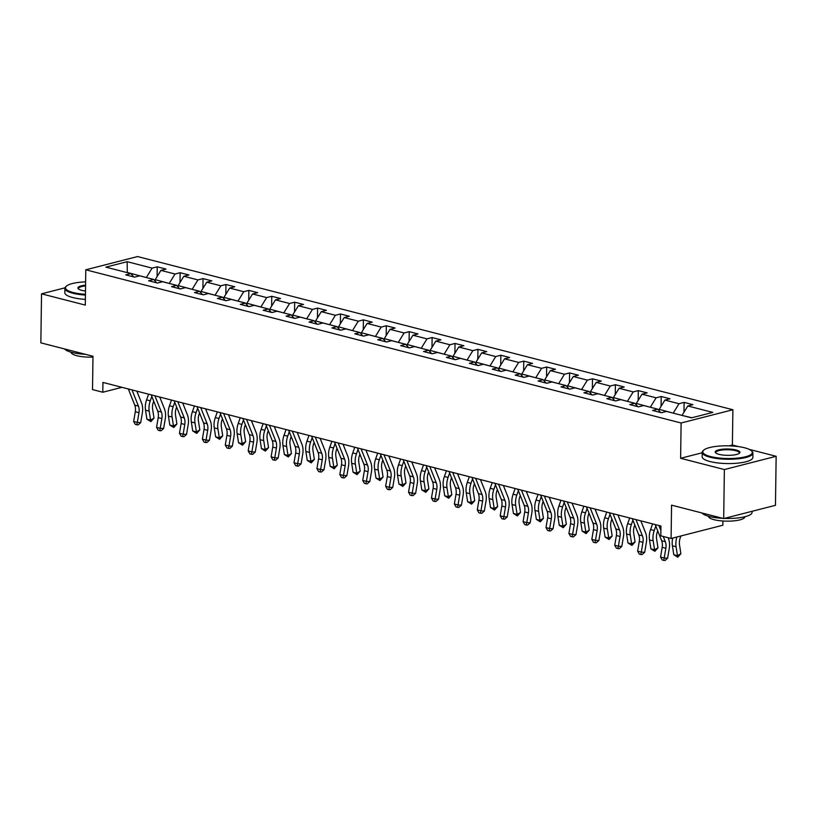 <?xml version="1.0" encoding="UTF-8"?>
<svg xmlns="http://www.w3.org/2000/svg" width="817" height="817" viewBox="0 0 817 817"><rect width="100%" height="100%" fill="white"/><g stroke="black" fill="none" stroke-linecap="round" stroke-linejoin="round"><path stroke-width="1.23" d="M732.88 409.746L137.562 256.548L85.785 269.804L681.112 423.002L732.88 409.746L732.389 445.03L729.183 445.857M702.201 452.761L680.612 458.286L724.373 469.55L776.15 456.295L749.189 449.36M738.568 446.623L732.389 445.03M776.15 456.295L775.466 505.315L723.688 518.57L671.564 505.151L671.094 538.485L722.871 525.229L722.933 521.001M64.992 287.819L41.534 293.834L40.85 342.844L92.985 356.263L92.515 389.586L102.799 392.231L121.958 387.329M724.373 469.55L723.688 518.57M133.733 276.932L130.853 273.562L125.747 274.869L134.55 277.137L139.656 275.829L153.759 279.465L148.653 280.772L157.467 283.039L162.573 281.732L176.666 285.358L171.56 286.665L180.373 288.932L185.479 287.625L199.573 291.25L194.466 292.557L203.28 294.825L208.386 293.517L222.479 297.143L217.373 298.45L226.186 300.717L231.293 299.41L245.396 303.046L240.28 304.353L249.093 306.62L254.199 305.313L268.303 308.938L263.197 310.246L272 312.513L277.106 311.206L291.209 314.831L286.103 316.138L294.906 318.405L300.023 317.098L314.116 320.724L309.01 322.031L317.823 324.298L322.929 322.991L337.023 326.626L331.916 327.934L340.73 330.201L345.836 328.894L359.929 332.519L354.823 333.826L363.636 336.093L368.743 334.786L382.836 338.412L377.73 339.719L386.543 341.986L391.649 340.679L405.753 344.304L400.647 345.611L409.45 347.879L414.556 346.571L428.659 350.207L423.553 351.514L432.356 353.781L437.473 352.474L451.566 356.1L446.46 357.407L455.273 359.674L460.38 358.367L474.473 361.992L469.367 363.299L478.18 365.567L483.286 364.259L497.379 367.885L492.273 369.192L501.087 371.459L506.193 370.152L520.286 373.788L515.18 375.095L523.993 377.362L529.099 376.055L543.203 379.68L538.086 380.988L546.9 383.255L552.006 381.947L566.11 385.573L561.003 386.88L569.806 389.147L574.923 387.84L589.016 391.466L583.91 392.773L592.723 395.04L597.83 393.733L611.923 397.368L606.817 398.676L615.63 400.943L620.736 399.636L634.829 403.261L629.723 404.568L638.537 406.835L643.643 405.528L657.736 409.154L652.63 410.461L661.443 412.728L666.549 411.421L691.519 417.844L712.781 412.401L687.822 405.978L692.928 404.67L684.115 402.403L683.982 412.217M130.853 273.562L105.883 267.139L127.156 261.695L152.115 268.119L157.221 266.812L157.089 276.626M684.115 402.403L679.009 403.71L664.915 400.085L670.022 398.778L661.208 396.511L656.102 397.818L641.999 394.182L647.115 392.875L638.302 390.608L633.195 391.915L619.092 388.289L624.198 386.982L615.395 384.715L610.289 386.022L596.185 382.397L601.292 381.09L592.488 378.822L587.372 380.13L573.279 376.504L578.385 375.197L569.572 372.93L564.465 374.237L550.372 370.601L555.478 369.294L546.665 367.027L541.559 368.334L527.465 364.709L532.572 363.402L523.758 361.134L518.652 362.442L504.559 358.816L509.665 357.509L500.852 355.242L495.745 356.549L481.642 352.924L486.748 351.616L477.945 349.349L472.839 350.656L458.735 347.021L463.842 345.714L455.038 343.446L449.922 344.754L435.829 341.128L440.935 339.821L432.122 337.554L427.015 338.861L412.922 335.236L418.028 333.928L409.215 331.661L404.109 332.968L390.015 329.343L395.122 328.036L386.308 325.769L381.202 327.076L367.109 323.44L372.215 322.133L363.402 319.866L358.295 321.173L344.192 317.547L349.308 316.24L340.495 313.973L335.389 315.28L321.285 311.655L326.392 310.348L317.588 308.08L312.472 309.388L298.379 305.762L303.485 304.455L294.671 302.188L289.565 303.495L275.472 299.859L280.578 298.552L271.765 296.285L266.659 297.592L252.565 293.967L257.672 292.66L248.858 290.392L243.752 291.7L229.659 288.074L234.765 286.767L225.952 284.5L220.845 285.807L206.742 282.182L211.858 280.874L203.045 278.607L197.939 279.914L183.835 276.279L188.941 274.972L180.138 272.704L175.032 274.012L160.929 270.386L166.035 269.079L157.221 266.812M671.094 538.485L660.82 535.84L660.953 526.036L102.932 382.427L102.799 392.231M155.199 281.15L155.22 279.659L169.323 283.468M156.639 282.825L153.759 279.465M160.929 270.386L155.22 279.659M175.032 274.012L169.323 283.295M178.106 287.043L178.137 285.562L192.23 289.361M179.546 288.718L176.666 285.358M183.835 276.279L178.137 285.562M197.939 279.914L192.23 289.187M201.023 292.935L201.043 291.455L215.137 295.254M202.453 294.61L199.573 291.25M206.742 282.182L201.043 291.455M220.845 285.807L215.137 295.08M223.929 298.838L223.95 297.347L238.043 301.146M225.359 300.513L222.479 297.143M229.659 288.074L223.95 297.347M243.752 291.7L238.043 300.973M246.836 304.731L246.857 303.24L260.95 307.049M248.266 306.406L245.396 303.046M252.565 293.967L246.857 303.24M266.659 297.592L260.95 306.875M269.743 310.623L269.763 309.143L283.856 312.942M271.183 312.298L268.303 308.938M275.472 299.859L269.763 309.143M289.565 303.495L283.867 312.768M292.649 316.516L292.67 315.035L306.763 318.834M294.089 318.191L291.209 314.831M298.379 305.762L292.67 315.035M312.472 309.388L306.773 318.661M315.556 322.419L315.576 320.928L329.68 324.727M316.996 324.094L314.116 320.724M321.285 311.655L315.576 320.928M335.389 315.28L329.68 324.553M338.473 328.311L338.493 326.82L352.587 330.63M339.903 329.986L337.023 326.626M344.192 317.547L338.493 326.82M358.295 321.173L352.587 330.456M361.38 334.204L361.4 332.723L375.493 336.522M362.809 335.879L359.929 332.519M367.109 323.44L361.4 332.723M381.202 327.076L375.493 336.349M384.286 340.097L384.307 338.616L398.4 342.415M385.716 341.772L382.836 338.412M390.015 329.343L384.307 338.616M404.109 332.968L398.4 342.241M407.193 346L407.213 344.508L421.306 348.308M408.633 347.674L405.753 344.304M412.922 335.236L407.213 344.508M427.015 338.861L421.317 348.134M430.099 351.892L430.12 350.401L444.213 354.21M431.539 353.567L428.659 350.207M435.829 341.128L430.12 350.401M449.922 344.754L444.223 354.037M453.006 357.785L453.026 356.304L467.13 360.103M454.446 359.46L451.566 356.1M458.735 347.021L453.026 356.304M472.839 350.656L467.13 359.929M475.923 363.677L475.943 362.197L490.037 365.996M477.353 365.352L474.473 361.992M481.642 352.924L475.943 362.197M495.745 356.549L490.037 365.822M498.83 369.58L498.85 368.089L512.943 371.888M500.259 371.255L497.379 367.885M504.559 358.816L498.85 368.089M518.652 362.442L512.943 371.715M521.736 375.473L521.757 373.982L535.85 377.791M523.166 377.148L520.286 373.788M527.465 364.709L521.757 373.982M541.559 368.334L535.85 377.617M544.643 381.365L544.663 379.885L558.757 383.684M546.083 383.04L543.203 379.68M550.372 370.601L544.663 379.885M564.465 374.237L558.757 383.51M567.549 387.258L567.57 385.777L581.663 389.576M568.989 388.933L566.11 385.573M573.279 376.504L567.57 385.777M587.372 380.13L581.673 389.403M590.456 393.161L590.477 391.67L604.58 395.469M591.896 394.836L589.016 391.466M596.185 382.397L590.477 391.67M610.289 386.022L604.58 395.295M613.363 399.053L613.393 397.562L627.487 401.372M614.803 400.728L611.923 397.368M619.092 388.289L613.393 397.562M633.195 391.915L627.487 401.198M636.28 404.946L636.3 403.465L650.393 407.264M637.709 406.621L634.829 403.261M641.999 394.182L636.3 403.465M656.102 397.818L650.393 407.091M659.186 410.839L659.207 409.358L673.3 413.157M660.616 412.514L657.736 409.154M664.915 400.085L659.207 409.358M679.009 403.71L673.3 412.983M682.113 415.424L691.856 417.763M687.822 405.978L682.113 415.25M680.612 458.286L681.112 423.002M41.534 293.834L85.295 305.088L85.785 269.804M146.406 277.566L127.319 272.48L127.156 261.695M152.115 268.119L146.417 277.392M661.208 396.511L661.076 406.325M638.302 390.608L638.159 400.432M615.395 384.715L615.252 394.529M592.488 378.822L592.345 388.637M569.572 372.93L569.439 382.744M546.665 367.027L546.532 376.851M523.758 361.134L523.626 370.949M500.852 355.242L500.709 365.056M477.945 349.349L477.802 359.163M455.038 343.446L454.895 353.271M432.122 337.554L431.989 347.368M409.215 331.661L409.082 341.475M386.308 325.769L386.175 335.583M363.402 319.866L363.269 329.69M340.495 313.973L340.352 323.787M317.588 308.08L317.445 317.895M294.671 302.188L294.539 312.002M271.765 296.285L271.632 306.109M248.858 290.392L248.725 300.207M225.952 284.5L225.819 294.314M203.045 278.607L202.902 288.421M180.138 272.704L179.995 282.529M663.251 536.463L665.334 541.702A10.141 6.74 -75.6 0 1 665.865 548.268L664.211 558.001L667.601 558.215L669.256 548.483A15.217 10.11 104.4 0 0 668.459 538.628L668.092 537.709M655.214 524.555L661.658 540.752A10.141 6.74 -75.6 0 1 662.189 547.319L660.534 557.051L664.211 558.001L663.69 560.37L662.219 559.992L660.534 557.051M667.601 558.215L665.048 560.452L663.69 560.37M658.88 525.505L660.892 530.539M680.898 535.972L680.224 537.882A10.141 6.74 104.4 0 0 679.499 544.776L680.888 553.732L677.763 557.204L673.8 554.743L672.401 545.787A15.217 10.11 -75.6 0 1 672.728 538.066M673.8 554.743L677.467 555.693L676.078 546.736A15.217 10.11 -75.6 0 1 676.956 536.983M677.763 557.204L677.467 555.693L680.888 553.732M710.504 456.54A24.745 6.342 0.8 0 0 740.233 457.786A24.745 6.342 0.8 0 0 751.456 450.821A24.745 6.342 0.8 0 0 744.644 447.798A24.745 6.342 0.8 0 0 703.733 450.147A24.745 6.342 0.8 0 0 710.504 456.54M751.456 450.821L752.038 451.372A25.358 6.495 -179.2 0 1 752.917 453.108A25.358 6.495 -179.2 0 1 737.506 458.858A25.358 6.495 -179.2 0 1 710.075 457.234A25.358 6.495 -179.2 0 1 702.212 452.404A25.358 6.495 -179.2 0 1 703.141 450.688L703.733 450.147M719.031 454.354A12.378 3.176 -179.2 0 1 715.631 452.843A12.378 3.176 -179.2 0 1 721.237 449.36A12.378 3.176 -179.2 0 1 736.107 449.983A12.378 3.176 -179.2 0 1 739.487 453.169A12.378 3.176 -179.2 0 1 719.031 454.354M739.14 453.445A11.765 3.013 0.8 0 0 739.324 452.914A11.765 3.013 0.8 0 0 735.678 450.678A11.765 3.013 0.8 0 0 722.953 449.922A11.765 3.013 0.8 0 0 715.794 452.587A11.765 3.013 0.8 0 0 715.968 453.118M752.1 511.289L752.089 512.32A25.358 6.495 -179.2 0 1 724.332 518.407M722.79 518.335A25.358 6.495 -179.2 0 1 709.248 516.446A25.358 6.495 -179.2 0 1 701.905 512.964M744.93 516.732A18.26 4.677 -179.2 0 1 733.829 520.868A18.26 4.677 -179.2 0 1 714.078 519.694A18.26 4.677 -179.2 0 1 708.421 516.221M752.917 453.108L752.855 457.418A25.358 6.495 -179.2 0 1 737.445 463.178A25.358 6.495 -179.2 0 1 710.014 461.544A25.358 6.495 -179.2 0 1 702.15 456.713L702.212 452.404M85.622 281.865A24.745 6.342 0.8 0 0 66.412 286.144A24.745 6.342 0.8 0 0 73.183 292.527A24.745 6.342 0.8 0 0 85.448 294.314M85.438 295.07A25.358 6.495 -179.2 0 1 72.754 293.221A25.358 6.495 -179.2 0 1 64.89 288.391A25.358 6.495 -179.2 0 1 65.82 286.685L66.412 286.144M85.489 291.026A12.378 3.176 -179.2 0 1 81.72 290.341A12.378 3.176 -179.2 0 1 78.309 288.83A12.378 3.176 -179.2 0 1 85.571 285.164M85.56 285.919A11.765 3.013 0.8 0 0 78.483 288.585A11.765 3.013 0.8 0 0 78.646 289.106M85.468 354.323A25.358 6.495 -179.2 0 1 71.927 352.433A25.358 6.495 -179.2 0 1 64.594 348.951M92.964 357.1A18.26 4.677 -179.2 0 1 76.757 355.691A18.26 4.677 -179.2 0 1 71.099 352.209M85.376 299.379A25.358 6.495 -179.2 0 1 72.693 297.541A25.358 6.495 -179.2 0 1 64.829 292.7L64.89 288.391M635.973 519.602L642.417 535.799A10.141 6.74 -75.6 0 1 642.948 542.365L641.304 552.108L644.695 552.323L646.349 542.59A15.217 10.11 104.4 0 0 645.553 532.735L640.824 520.858M632.307 518.662L638.751 534.859A10.141 6.74 -75.6 0 1 639.282 541.426L637.628 551.158L641.304 552.108L640.783 554.477L639.313 554.1L637.628 551.158M644.695 552.323L642.142 554.559L640.783 554.477M613.067 513.709L619.511 529.906A10.141 6.74 -75.6 0 1 620.042 536.473L618.398 546.205L621.788 546.42L623.442 536.687A15.217 10.11 104.4 0 0 622.646 526.842L617.918 514.955M609.4 512.77L615.844 528.967A10.141 6.74 -75.6 0 1 616.375 535.533L614.721 545.266L618.398 546.205L617.877 548.575L616.406 548.197L614.721 545.266M621.788 546.42L619.235 548.667L617.877 548.575M657.716 530.846L657.317 531.99A10.141 6.74 104.4 0 0 656.592 538.873L657.981 547.829L654.856 551.301L650.883 548.85L649.495 539.894A15.217 10.11 -75.6 0 1 650.577 529.569L652.589 523.881M650.883 548.85L654.56 549.8L653.171 540.844A15.217 10.11 -75.6 0 1 654.243 530.509L655.816 526.077M654.856 551.301L654.56 549.8L657.981 547.829M634.809 524.953L634.401 526.097A10.141 6.74 104.4 0 0 633.686 532.98L635.075 541.937L631.949 545.409L627.977 542.958L626.588 534.001A15.217 10.11 -75.6 0 1 627.67 523.666L629.682 517.988M627.977 542.958L631.653 543.897L630.264 534.941A15.217 10.11 -75.6 0 1 631.337 524.616L632.909 520.174M631.949 545.409L631.653 543.897L635.075 541.937M590.16 507.817L596.604 524.014A10.141 6.74 -75.6 0 1 597.135 530.58L595.481 540.313L598.881 540.527L600.536 530.795A15.217 10.11 104.4 0 0 599.739 520.95L595.011 509.062M586.483 506.867L592.938 523.064A10.141 6.74 -75.6 0 1 593.469 529.63L591.814 539.373L595.481 540.313L594.96 542.682L593.499 542.304L591.814 539.373M598.881 540.527L596.318 542.774L594.96 542.682M567.253 501.924L573.697 518.121A10.141 6.74 -75.6 0 1 574.228 524.688L572.574 534.42L575.975 534.635L577.619 524.902A15.217 10.11 104.4 0 0 576.833 515.047L572.094 503.17M563.577 500.974L570.031 517.171A10.141 6.74 -75.6 0 1 570.552 523.738L568.908 533.47L572.574 534.42L572.053 536.789L570.583 536.412L568.908 533.47M575.975 534.635L573.411 536.871L572.053 536.789M544.347 496.021L550.791 512.218A10.141 6.74 -75.6 0 1 551.322 518.785L549.667 528.528L553.068 528.742L554.712 519.009A15.217 10.11 104.4 0 0 553.916 509.154L549.187 497.277M540.67 495.082L547.114 511.279A10.141 6.74 -75.6 0 1 547.645 517.845L546.001 527.578L549.667 528.528L549.147 530.897L547.676 530.519L546.001 527.578M553.068 528.742L550.505 530.979L549.147 530.897M611.902 519.061L611.494 520.204A10.141 6.74 104.4 0 0 610.779 527.088L612.168 536.044L609.043 539.516L605.07 537.055L603.681 528.109A15.217 10.11 -75.6 0 1 604.754 517.774L606.765 512.085M605.07 537.055L608.747 538.005L607.348 529.048A15.217 10.11 -75.6 0 1 608.43 518.724L610.003 514.281M609.043 539.516L608.747 538.005L612.168 536.044M588.996 513.168L588.587 514.302A10.141 6.74 104.4 0 0 587.872 521.195L589.261 530.151L586.126 533.624L582.164 531.162L580.775 522.206A15.217 10.11 -75.6 0 1 581.847 511.881L583.859 506.193M582.164 531.162L585.83 532.112L584.441 523.156A15.217 10.11 -75.6 0 1 585.523 512.821L587.096 508.388M586.126 533.624L585.83 532.112L589.261 530.151M566.089 507.265L565.681 508.409A10.141 6.74 104.4 0 0 564.966 515.292L566.355 524.248L563.219 527.721L559.257 525.27L557.868 516.313A15.217 10.11 -75.6 0 1 558.94 505.989L560.952 500.3M559.257 525.27L562.923 526.209L561.534 517.263A15.217 10.11 -75.6 0 1 562.617 506.928L564.179 502.496M563.219 527.721L562.923 526.209L566.355 524.248M521.43 490.129L527.884 506.326A10.141 6.74 -75.6 0 1 528.415 512.892L526.761 522.625L530.151 522.839L531.806 513.107A15.217 10.11 104.4 0 0 531.009 503.262L526.281 491.374M517.764 489.189L524.208 505.386A10.141 6.74 -75.6 0 1 524.739 511.953L523.084 521.685L526.761 522.625L526.24 524.994L524.769 524.616L523.084 521.685M530.151 522.839L527.598 525.086L526.24 524.994M543.172 501.372L542.774 502.516A10.141 6.74 104.4 0 0 542.049 509.399L543.448 518.356L540.313 521.828L536.35 519.377L534.961 510.421A15.217 10.11 -75.6 0 1 536.034 500.086L538.046 494.408M536.35 519.377L540.017 520.317L538.628 511.36A15.217 10.11 -75.6 0 1 539.7 501.035L541.273 496.593M540.313 521.828L540.017 520.317L543.448 518.356M498.523 484.236L504.977 500.433A10.141 6.74 -75.6 0 1 505.498 507L503.854 516.732L507.245 516.947L508.899 507.214A15.217 10.11 104.4 0 0 508.103 497.359L503.374 485.482M494.857 483.286L501.301 499.483A10.141 6.74 -75.6 0 1 501.832 506.05L500.178 515.793L503.854 516.732L503.333 519.101L501.863 518.724L500.178 515.793M507.245 516.947L504.692 519.193L503.333 519.101M520.266 495.48L519.867 496.624A10.141 6.74 104.4 0 0 519.142 503.507L520.531 512.463L517.406 515.935L513.433 513.474L512.045 504.528A15.217 10.11 -75.6 0 1 513.127 494.193L515.139 488.505M513.433 513.474L517.11 514.424L515.721 505.468A15.217 10.11 -75.6 0 1 516.793 495.143L518.366 490.7M517.406 515.935L517.11 514.424L520.531 512.463M475.617 478.343L482.061 494.54A10.141 6.74 -75.6 0 1 482.592 501.107L480.947 510.839L484.338 511.054L485.992 501.321A15.217 10.11 104.4 0 0 485.196 491.466L480.467 479.589M471.95 477.394L478.394 493.591A10.141 6.74 -75.6 0 1 478.925 500.157L477.271 509.89L480.947 510.839L480.427 513.209L478.956 512.831L477.271 509.89M484.338 511.054L481.785 513.29L480.427 513.209M497.359 489.587L496.95 490.721A10.141 6.74 104.4 0 0 496.236 497.614L497.624 506.571L494.499 510.043L490.527 507.582L489.138 498.625A15.217 10.11 -75.6 0 1 490.22 488.3L492.232 482.612M490.527 507.582L494.203 508.531L492.814 499.575A15.217 10.11 -75.6 0 1 493.887 489.24L495.459 484.808M494.499 510.043L494.203 508.531L497.624 506.571M452.71 472.44L459.154 488.637A10.141 6.74 -75.6 0 1 459.685 495.204L458.041 504.947L461.431 505.161L463.086 495.429A15.217 10.11 104.4 0 0 462.289 485.574L457.561 473.697M449.044 471.501L455.488 487.698A10.141 6.74 -75.6 0 1 456.019 494.265L454.364 503.997L458.041 504.947L457.51 507.316L456.049 506.938L454.364 503.997M461.431 505.161L458.868 507.398L457.51 507.316M474.452 483.684L474.044 484.828A10.141 6.74 104.4 0 0 473.329 491.711L474.718 500.668L471.593 504.14L467.62 501.689L466.231 492.733A15.217 10.11 -75.6 0 1 467.314 482.408L469.326 476.719M467.62 501.689L471.297 502.629L469.908 493.682A15.217 10.11 -75.6 0 1 470.98 483.347L472.553 478.915M471.593 504.14L471.297 502.629L474.718 500.668M429.803 466.548L436.247 482.745A10.141 6.74 -75.6 0 1 436.778 489.312L435.124 499.044L438.525 499.258L440.169 489.526A15.217 10.11 104.4 0 0 439.383 479.681L434.654 467.794M426.127 465.608L432.581 481.805A10.141 6.74 -75.6 0 1 433.102 488.372L431.458 498.104L435.124 499.044L434.603 501.413L433.133 501.035L431.458 498.104M438.525 499.258L435.961 501.505L434.603 501.413M451.546 477.792L451.137 478.936A10.141 6.74 104.4 0 0 450.422 485.819L451.811 494.775L448.676 498.247L444.714 495.796L443.325 486.84A15.217 10.11 -75.6 0 1 444.397 476.505L446.409 470.827M444.714 495.796L448.38 496.736L446.991 487.78A15.217 10.11 -75.6 0 1 448.073 477.455L449.646 473.012M448.676 498.247L448.38 496.736L451.811 494.775M406.897 460.655L413.341 476.852A10.141 6.74 -75.6 0 1 413.872 483.419L412.217 493.151L415.618 493.366L417.262 483.633A15.217 10.11 104.4 0 0 416.466 473.778L411.737 461.901M403.22 459.705L409.664 475.902A10.141 6.74 -75.6 0 1 410.195 482.469L408.551 492.212L412.217 493.151L411.697 495.521L410.226 495.143L408.551 492.212M415.618 493.366L413.055 495.613L411.697 495.521M428.639 471.899L428.231 473.043A10.141 6.74 104.4 0 0 427.516 479.926L428.905 488.883L425.769 492.355L421.807 489.894L420.418 480.947A15.217 10.11 -75.6 0 1 421.49 470.612L423.502 464.924M421.807 489.894L425.473 490.843L424.084 481.887A15.217 10.11 -75.6 0 1 425.167 471.562L426.729 467.12M425.769 492.355L425.473 490.843L428.905 488.883M383.99 454.763L390.434 470.96A10.141 6.74 -75.6 0 1 390.965 477.526L389.311 487.259L392.711 487.473L394.356 477.741A15.217 10.11 104.4 0 0 393.559 467.886L388.831 456.009M380.313 453.813L386.758 470.01A10.141 6.74 -75.6 0 1 387.289 476.577L385.644 486.309L389.311 487.259L388.79 489.628L387.319 489.25L385.644 486.309M392.711 487.473L390.148 489.71L388.79 489.628M405.722 466.007L405.324 467.14A10.141 6.74 104.4 0 0 404.609 474.034L405.998 482.99L402.863 486.462L398.9 484.001L397.511 475.045A15.217 10.11 -75.6 0 1 398.584 464.72L400.596 459.031M398.9 484.001L402.567 484.951L401.178 475.994A15.217 10.11 -75.6 0 1 402.26 465.659L403.823 461.227M402.863 486.462L402.567 484.951L405.998 482.99M361.073 448.86L367.527 465.057A10.141 6.74 -75.6 0 1 368.048 471.623L366.404 481.366L369.795 481.581L371.449 471.848A15.217 10.11 104.4 0 0 370.652 461.993L365.924 450.106M357.407 447.92L363.851 464.117A10.141 6.74 -75.6 0 1 364.382 470.684L362.728 480.416L366.404 481.366L365.883 483.735L364.413 483.358L362.728 480.416M369.795 481.581L367.242 483.817L365.883 483.735M382.816 460.104L382.417 461.248A10.141 6.74 104.4 0 0 381.692 468.131L383.081 477.087L379.956 480.559L375.983 478.108L374.594 469.152A15.217 10.11 -75.6 0 1 375.677 458.827L377.689 453.139M375.983 478.108L379.66 479.048L378.271 470.102A15.217 10.11 -75.6 0 1 379.343 459.767L380.916 455.335M379.956 480.559L379.66 479.048L383.081 477.087M338.167 442.967L344.611 459.164A10.141 6.74 -75.6 0 1 345.142 465.731L343.497 475.463L346.888 475.678L348.542 465.945A15.217 10.11 104.4 0 0 347.746 456.1L343.017 444.213M334.5 442.028L340.944 458.225A10.141 6.74 -75.6 0 1 341.475 464.791L339.821 474.524L343.497 475.463L342.977 477.833L341.506 477.455L339.821 474.524M346.888 475.678L344.335 477.925L342.977 477.833M359.909 454.211L359.511 455.355A10.141 6.74 104.4 0 0 358.786 462.238L360.174 471.195L357.049 474.667L353.077 472.216L351.688 463.259A15.217 10.11 -75.6 0 1 352.77 452.924L354.782 447.246M353.077 472.216L356.753 473.155L355.364 464.199A15.217 10.11 -75.6 0 1 356.437 453.874L358.009 449.432M357.049 474.667L356.753 473.155L360.174 471.195M315.26 437.075L321.704 453.272A10.141 6.74 -75.6 0 1 322.235 459.838L320.591 469.571L323.981 469.785L325.636 460.053A15.217 10.11 104.4 0 0 324.839 450.198L320.111 438.32M311.594 436.125L318.038 452.322A10.141 6.74 -75.6 0 1 318.569 458.888L316.914 468.631L320.591 469.571L320.06 471.94L318.599 471.562L316.914 468.631M323.981 469.785L321.418 472.032L320.06 471.94M337.002 448.319L336.594 449.462A10.141 6.74 104.4 0 0 335.879 456.346L337.268 465.302L334.143 468.774L330.17 466.313L328.781 457.367A15.217 10.11 -75.6 0 1 329.864 447.032L331.876 441.343M330.17 466.313L333.847 467.263L332.458 458.306A15.217 10.11 -75.6 0 1 333.53 447.982L335.103 443.539M334.143 468.774L333.847 467.263L337.268 465.302M292.353 431.182L298.797 447.379A10.141 6.74 -75.6 0 1 299.328 453.946L297.674 463.678L301.075 463.893L302.719 454.16A15.217 10.11 104.4 0 0 301.933 444.305L297.204 432.428M288.677 430.232L295.131 446.429A10.141 6.74 -75.6 0 1 295.662 452.996L294.008 462.728L297.674 463.678L297.153 466.047L295.693 465.67L294.008 462.728M301.075 463.893L298.511 466.129L297.153 466.047M314.096 442.416L313.687 443.56A10.141 6.74 104.4 0 0 312.972 450.453L314.361 459.409L311.226 462.882L307.263 460.42L305.875 451.464A15.217 10.11 -75.6 0 1 306.947 441.139L308.959 435.451M307.263 460.42L310.93 461.37L309.541 452.414A15.217 10.11 -75.6 0 1 310.623 442.079L312.196 437.646M311.226 462.882L310.93 461.37L314.361 459.409M269.447 425.279L275.891 441.476A10.141 6.74 -75.6 0 1 276.422 448.043L274.767 457.786L278.168 458L279.812 448.267A15.217 10.11 104.4 0 0 279.016 438.412L274.287 426.525M265.77 424.34L272.214 440.537A10.141 6.74 -75.6 0 1 272.745 447.103L271.101 456.836L274.767 457.786L274.246 460.155L272.776 459.777L271.101 456.836M278.168 458L275.605 460.237L274.246 460.155M291.189 436.523L290.781 437.667A10.141 6.74 104.4 0 0 290.066 444.55L291.455 453.506L288.319 456.979L284.357 454.528L282.968 445.571A15.217 10.11 -75.6 0 1 284.04 435.247L286.052 429.558M284.357 454.528L288.023 455.467L286.634 446.521A15.217 10.11 -75.6 0 1 287.717 436.186L289.279 431.754M288.319 456.979L288.023 455.467L291.455 453.506M246.54 419.387L252.984 435.584A10.141 6.74 -75.6 0 1 253.515 442.15L251.861 451.883L255.261 452.097L256.906 442.365A15.217 10.11 104.4 0 0 256.109 432.52L251.381 420.632M242.863 418.447L249.308 434.644A10.141 6.74 -75.6 0 1 249.839 441.211L248.194 450.943L251.861 451.883L251.34 454.252L249.869 453.874L248.194 450.943M255.261 452.097L252.698 454.344L251.34 454.252M268.272 430.63L267.874 431.774A10.141 6.74 104.4 0 0 267.159 438.658L268.548 447.614L265.413 451.086L261.45 448.635L260.061 439.679A15.217 10.11 -75.6 0 1 261.134 429.344L263.145 423.666M261.45 448.635L265.117 449.575L263.728 440.618A15.217 10.11 -75.6 0 1 264.81 430.293L266.373 425.851M265.413 451.086L265.117 449.575L268.548 447.614M223.623 413.494L230.077 429.691A10.141 6.74 -75.6 0 1 230.608 436.258L228.954 445.99L232.345 446.205L233.999 436.472A15.217 10.11 104.4 0 0 233.202 426.617L228.474 414.74M219.957 412.544L226.401 428.741A10.141 6.74 -75.6 0 1 226.932 435.308L225.278 445.051L228.954 445.99L228.433 448.359L226.963 447.982L225.278 445.051M232.345 446.205L229.791 448.451L228.433 448.359M245.366 424.738L244.967 425.882A10.141 6.74 104.4 0 0 244.242 432.765L245.631 441.721L242.506 445.194L238.544 442.732L237.144 433.786A15.217 10.11 -75.6 0 1 238.227 423.451L240.239 417.763M238.544 442.732L242.21 443.682L240.821 434.726A15.217 10.11 -75.6 0 1 241.893 424.401L243.466 419.958M242.506 445.194L242.21 443.682L245.631 441.721M200.716 407.601L207.161 423.798A10.141 6.74 -75.6 0 1 207.692 430.365L206.047 440.097L209.438 440.312L211.092 430.579A15.217 10.11 104.4 0 0 210.296 420.724L205.567 408.847M197.05 406.652L203.494 422.849A10.141 6.74 -75.6 0 1 204.025 429.415L202.371 439.148L206.047 440.097L205.527 442.467L204.056 442.089L202.371 439.148M209.438 440.312L206.885 442.548L205.527 442.467M222.459 418.835L222.061 419.979A10.141 6.74 104.4 0 0 221.336 426.872L222.724 435.829L219.599 439.301L215.627 436.84L214.238 427.883A15.217 10.11 -75.6 0 1 215.32 417.558L217.332 411.87M215.627 436.84L219.303 437.789L217.914 428.833A15.217 10.11 -75.6 0 1 218.987 418.498L220.559 414.066M219.599 439.301L219.303 437.789L222.724 435.829M177.81 401.698L184.254 417.895A10.141 6.74 -75.6 0 1 184.785 424.462L183.141 434.205L186.531 434.419L188.186 424.687A15.217 10.11 104.4 0 0 187.389 414.832L182.661 402.944M174.144 400.759L180.588 416.956A10.141 6.74 -75.6 0 1 181.119 423.523L179.464 433.255L183.141 434.205L182.62 436.574L181.149 436.196L179.464 433.255M186.531 434.419L183.978 436.656L182.62 436.574M199.552 412.942L199.144 414.086A10.141 6.74 104.4 0 0 198.429 420.969L199.818 429.926L196.693 433.398L192.72 430.947L191.331 421.991A15.217 10.11 -75.6 0 1 192.414 411.666L194.426 405.978M192.72 430.947L196.397 431.887L195.008 422.94A15.217 10.11 -75.6 0 1 196.08 412.605L197.653 408.173M196.693 433.398L196.397 431.887L199.818 429.926M154.903 395.806L161.347 412.003A10.141 6.74 -75.6 0 1 161.878 418.57L160.224 428.302L163.625 428.517L165.279 418.784A15.217 10.11 104.4 0 0 164.483 408.939L159.754 397.052M151.227 394.866L157.681 411.063A10.141 6.74 -75.6 0 1 158.212 417.63L156.558 427.362L160.224 428.302L159.703 430.671L158.243 430.293L156.558 427.362M163.625 428.517L161.061 430.763L159.703 430.671M176.646 407.05L176.237 408.194A10.141 6.74 104.4 0 0 175.522 415.077L176.911 424.033L173.786 427.505L169.813 425.054L168.425 416.098A15.217 10.11 -75.6 0 1 169.497 405.763L171.509 400.085M169.813 425.054L173.49 425.994L172.091 417.038A15.217 10.11 -75.6 0 1 173.173 406.713L174.746 402.27M173.786 427.505L173.49 425.994L176.911 424.033M131.997 389.913L138.441 406.11A10.141 6.74 -75.6 0 1 138.972 412.677L137.317 422.409L140.718 422.624L142.362 412.891A15.217 10.11 104.4 0 0 141.576 403.036L136.837 391.159M128.32 388.963L134.774 405.161A10.141 6.74 -75.6 0 1 135.295 411.727L133.651 421.47L137.317 422.409L136.796 424.779L135.326 424.401L133.651 421.47M140.718 422.624L138.155 424.871L136.796 424.779M153.739 401.157L153.33 402.301A10.141 6.74 104.4 0 0 152.616 409.184L154.005 418.141L150.869 421.613L146.907 419.152L145.518 410.205A15.217 10.11 -75.6 0 1 146.59 399.87L148.602 394.182M146.907 419.152L150.573 420.101L149.184 411.145A15.217 10.11 -75.6 0 1 150.267 400.82L151.839 396.378M150.869 421.613L150.573 420.101L154.005 418.141M665.334 541.702L661.658 540.752M665.865 548.268L662.189 547.319M672.401 545.787L676.078 546.736M642.417 535.799L638.751 534.859M642.948 542.365L639.282 541.426M619.511 529.906L615.844 528.967M620.042 536.473L616.375 535.533M649.495 539.894L653.171 540.844M650.577 529.569L654.243 530.509M626.588 534.001L630.264 534.941M627.67 523.666L631.337 524.616M596.604 524.014L592.938 523.064M597.135 530.58L593.469 529.63M573.697 518.121L570.031 517.171M574.228 524.688L570.552 523.738M550.791 512.218L547.114 511.279M551.322 518.785L547.645 517.845M603.681 528.109L607.348 529.048M604.754 517.774L608.43 518.724M580.775 522.206L584.441 523.156M581.847 511.881L585.523 512.821M557.868 516.313L561.534 517.263M558.94 505.989L562.617 506.928M527.884 506.326L524.208 505.386M528.415 512.892L524.739 511.953M534.961 510.421L538.628 511.36M536.034 500.086L539.7 501.035M504.977 500.433L501.301 499.483M505.498 507L501.832 506.05M512.045 504.528L515.721 505.468M513.127 494.193L516.793 495.143M482.061 494.54L478.394 493.591M482.592 501.107L478.925 500.157M489.138 498.625L492.814 499.575M490.22 488.3L493.887 489.24M459.154 488.637L455.488 487.698M459.685 495.204L456.019 494.265M466.231 492.733L469.908 493.682M467.314 482.408L470.98 483.347M436.247 482.745L432.581 481.805M436.778 489.312L433.102 488.372M443.325 486.84L446.991 487.78M444.397 476.505L448.073 477.455M413.341 476.852L409.664 475.902M413.872 483.419L410.195 482.469M420.418 480.947L424.084 481.887M421.49 470.612L425.167 471.562M390.434 470.96L386.758 470.01M390.965 477.526L387.289 476.577M397.511 475.045L401.178 475.994M398.584 464.72L402.26 465.659M367.527 465.057L363.851 464.117M368.048 471.623L364.382 470.684M374.594 469.152L378.271 470.102M375.677 458.827L379.343 459.767M344.611 459.164L340.944 458.225M345.142 465.731L341.475 464.791M351.688 463.259L355.364 464.199M352.77 452.924L356.437 453.874M321.704 453.272L318.038 452.322M322.235 459.838L318.569 458.888M328.781 457.367L332.458 458.306M329.864 447.032L333.53 447.982M298.797 447.379L295.131 446.429M299.328 453.946L295.662 452.996M305.875 451.464L309.541 452.414M306.947 441.139L310.623 442.079M275.891 441.476L272.214 440.537M276.422 448.043L272.745 447.103M282.968 445.571L286.634 446.521M284.04 435.247L287.717 436.186M252.984 435.584L249.308 434.644M253.515 442.15L249.839 441.211M260.061 439.679L263.728 440.618M261.134 429.344L264.81 430.293M230.077 429.691L226.401 428.741M230.608 436.258L226.932 435.308M237.144 433.786L240.821 434.726M238.227 423.451L241.893 424.401M207.161 423.798L203.494 422.849M207.692 430.365L204.025 429.415M214.238 427.883L217.914 428.833M215.32 417.558L218.987 418.498M184.254 417.895L180.588 416.956M184.785 424.462L181.119 423.523M191.331 421.991L195.008 422.94M192.414 411.666L196.08 412.605M161.347 412.003L157.681 411.063M161.878 418.57L158.212 417.63M168.425 416.098L172.091 417.038M169.497 405.763L173.173 406.713M138.441 406.11L134.774 405.161M138.972 412.677L135.295 411.727M145.518 410.205L149.184 411.145M146.59 399.87L150.267 400.82"/></g></svg>
